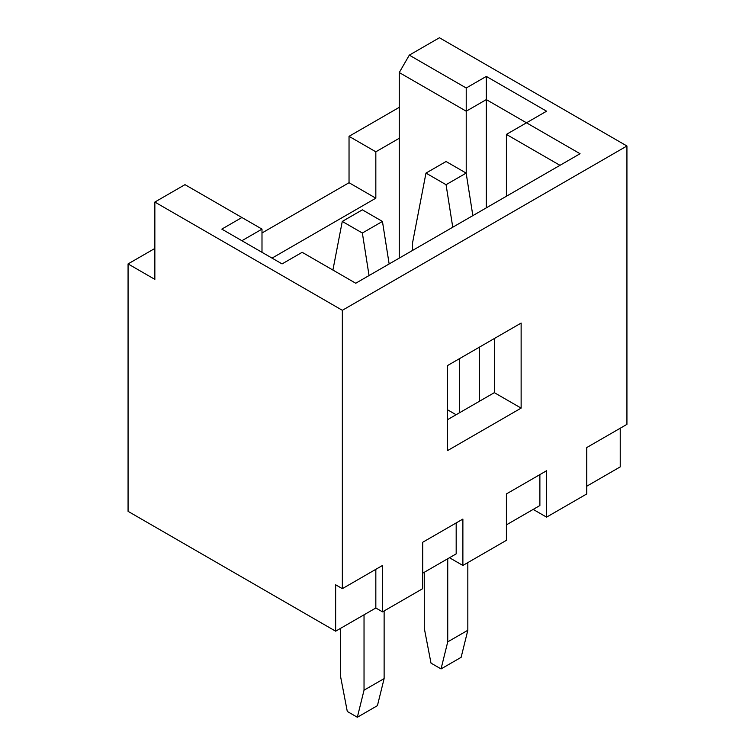<?xml version="1.0" encoding="UTF-8"?>
<svg xmlns="http://www.w3.org/2000/svg" width="755" height="755" viewBox="0 0 755 755"><rect width="100%" height="100%" fill="white"/><g stroke="black" fill="none" stroke-linecap="round" stroke-linejoin="round"><path stroke-width="1.13" d="M422.696 573.196L456.18 553.868L456.18 522.941M506.397 524.876L539.882 505.539L539.882 474.612M546.582 517.137L586.758 493.94L586.758 447.555L626.933 424.357L626.933 145.998L342.345 310.305L342.345 588.664L382.521 565.467L382.521 611.861L422.696 588.664L422.696 542.269L462.881 519.072L462.881 565.467L506.397 540.335L506.397 493.94L546.582 470.743L546.582 517.137L533.19 509.408M462.881 565.467L449.48 557.728M342.345 588.664L335.645 584.795L335.645 631.189L375.83 607.992L382.521 611.861M335.645 631.189L128.067 511.343L128.067 263.91L154.851 248.452M586.758 486.211L620.233 466.883L620.233 428.217M521.129 408.115L447.479 450.641L447.479 365.59L521.129 323.065L521.129 408.115L494.346 392.657L494.346 338.523M456.105 414.731L447.479 409.748M447.479 419.714L494.346 392.657M626.933 145.998L439.438 37.75L409.304 55.143L466.222 88.005L486.314 76.406L546.582 111.202L526.49 122.801L580.057 153.727L355.737 283.238L302.17 252.312L282.077 263.91L221.81 229.114L241.902 217.515L184.984 184.654L154.851 202.057L342.345 310.305M399.263 107.342L349.036 136.334L349.036 182.729L261.994 232.984M128.067 263.91L154.851 279.378L154.851 202.057M559.974 165.326L506.397 134.399L526.49 122.801L486.314 99.603L466.222 111.202L399.263 72.546L399.263 138.269L375.83 151.802L375.83 198.188L272.036 258.116M506.397 196.253L506.397 134.399M261.994 252.312L261.994 229.114L241.902 240.713M399.263 258.116L399.263 138.269M466.222 173.565L466.222 88.005M486.314 207.852L486.314 76.406M375.83 151.802L349.036 136.334M375.83 198.188L349.036 182.729M409.304 55.143L399.263 72.546M375.83 607.992L375.83 569.327M261.994 229.114L241.902 217.515M466.156 173.103L446.063 161.504L425.971 173.103L446.063 184.701L466.156 173.103L472.847 215.628M425.971 173.103L412.579 242.695L412.579 250.424M424.301 572.271L424.301 628.33L431.001 663.126L441.043 668.921L461.126 657.331L467.826 630.265L467.826 562.607M467.826 630.265L447.734 641.863L447.734 558.738M479.548 401.198L479.548 347.073M459.455 412.796L459.455 358.672M447.734 641.863L441.043 668.921M446.063 184.701L452.755 227.227M382.445 221.432L362.362 209.833L342.27 221.432L362.362 233.021L382.445 221.432L389.146 263.957M340.599 628.33L340.599 676.659L347.291 711.455L357.341 717.25L377.425 705.651L384.125 678.594L384.125 610.937M384.125 678.594L364.033 690.183L364.033 614.797M364.033 690.183L357.341 717.25M362.362 233.021L369.053 275.556M332.908 270.064L342.27 221.432"/></g></svg>
